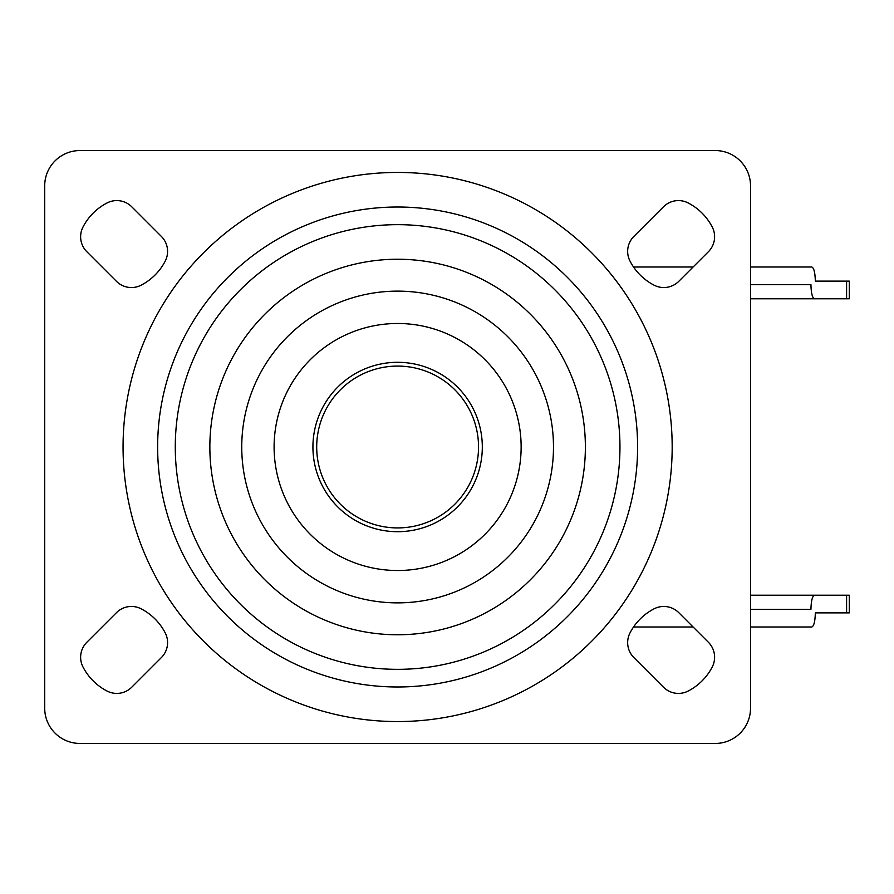 <?xml version="1.0" encoding="UTF-8"?>
<svg xmlns="http://www.w3.org/2000/svg" width="894" height="894" viewBox="0 0 894 894"><rect width="100%" height="100%" fill="white"/><g stroke="black" fill="none" stroke-linecap="round" stroke-linejoin="round"><path stroke-width="1.34" d="M397.618 686.983A239.983 239.983 0 0 0 637.601 447A239.983 239.983 0 0 0 397.618 207.017A239.983 239.983 0 0 0 157.635 447A239.983 239.983 0 0 0 397.618 686.983M397.618 669.338A222.338 222.338 0 0 0 619.955 447A222.338 222.338 0 0 0 397.618 224.662A222.338 222.338 0 0 0 175.28 447A222.338 222.338 0 0 0 397.618 669.338M397.618 570.517A123.517 123.517 0 0 0 521.135 447A123.517 123.517 0 0 0 397.618 323.483A123.517 123.517 0 0 0 274.1 447A123.517 123.517 0 0 0 397.618 570.517M397.618 527.918A80.918 80.918 0 0 0 478.536 447A80.918 80.918 0 0 0 397.618 366.082A80.918 80.918 0 0 0 316.699 447A80.918 80.918 0 0 0 397.618 527.918M397.618 362.305A84.695 84.695 0 0 1 482.313 447A84.695 84.695 0 0 1 397.618 531.695A84.695 84.695 0 0 1 312.922 447A84.695 84.695 0 0 1 397.618 362.305M678.769 281.342A21.177 21.177 0 0 1 654.05 285.164A56.244 56.244 0 0 1 630.035 261.149A21.177 21.177 0 0 1 633.857 236.429L663.482 206.793A21.177 21.177 0 0 1 688.212 202.972A56.244 56.244 0 0 1 712.227 226.987A21.177 21.177 0 0 1 708.406 251.717L678.769 281.342M688.212 691.028A21.177 21.177 0 0 1 663.482 687.207L633.857 657.571A21.177 21.177 0 0 1 630.035 632.851A56.244 56.244 0 0 1 654.05 608.836A21.177 21.177 0 0 1 678.769 612.658L708.406 642.283A21.177 21.177 0 0 1 712.227 667.013A56.244 56.244 0 0 1 688.212 691.028M131.753 687.207A21.177 21.177 0 0 1 107.023 691.028A56.244 56.244 0 0 1 83.008 667.013A21.177 21.177 0 0 1 86.83 642.283L116.466 612.658A21.177 21.177 0 0 1 141.185 608.836A56.244 56.244 0 0 1 165.2 632.851A21.177 21.177 0 0 1 161.378 657.571L131.753 687.207M141.185 285.164A21.177 21.177 0 0 1 116.466 281.342L86.83 251.717A21.177 21.177 0 0 1 83.008 226.987A56.244 56.244 0 0 1 107.023 202.972A21.177 21.177 0 0 1 131.753 206.793L161.378 236.429A21.177 21.177 0 0 1 165.2 261.149A56.244 56.244 0 0 1 141.185 285.164M715.245 150.55L79.991 150.55A35.291 35.291 0 0 0 44.7 185.84L44.7 708.16A35.291 35.291 0 0 0 79.991 743.45L715.245 743.45A35.291 35.291 0 0 0 750.535 708.16L750.535 185.84A35.291 35.291 0 0 0 715.245 150.55M750.535 284.661L810.936 284.661C811.16 293.176 812.333 297.881 814.445 298.775L849.3 298.775L846.596 298.775L846.596 281.129L849.3 281.129L815.328 281.129C815.104 272.614 813.931 267.909 811.819 267.015L750.535 267.015M750.535 626.985L811.819 626.985C813.931 626.091 815.104 621.386 815.328 612.871L849.3 612.871L846.596 612.871L846.596 595.225L849.3 595.225L814.445 595.225C812.333 596.119 811.16 600.824 810.936 609.339L750.535 609.339M633.544 267.015L693.107 267.015M693.107 626.985L633.544 626.985M750.535 595.225L814.445 595.225M814.445 298.775L750.535 298.775M397.618 172.441A274.559 274.559 0 0 1 672.176 447A274.559 274.559 0 0 1 397.618 721.559A274.559 274.559 0 0 1 123.059 447A274.559 274.559 0 0 1 397.618 172.441M397.618 634.762A187.762 187.762 0 0 0 585.38 447A187.762 187.762 0 0 0 397.618 259.238A187.762 187.762 0 0 0 209.855 447A187.762 187.762 0 0 0 397.618 634.762M397.618 291.131A155.869 155.869 0 0 1 553.487 447A155.869 155.869 0 0 1 397.618 602.869A155.869 155.869 0 0 1 241.749 447A155.869 155.869 0 0 1 397.618 291.131M849.3 298.775L849.3 281.129M849.3 612.871L849.3 595.225"/></g></svg>
